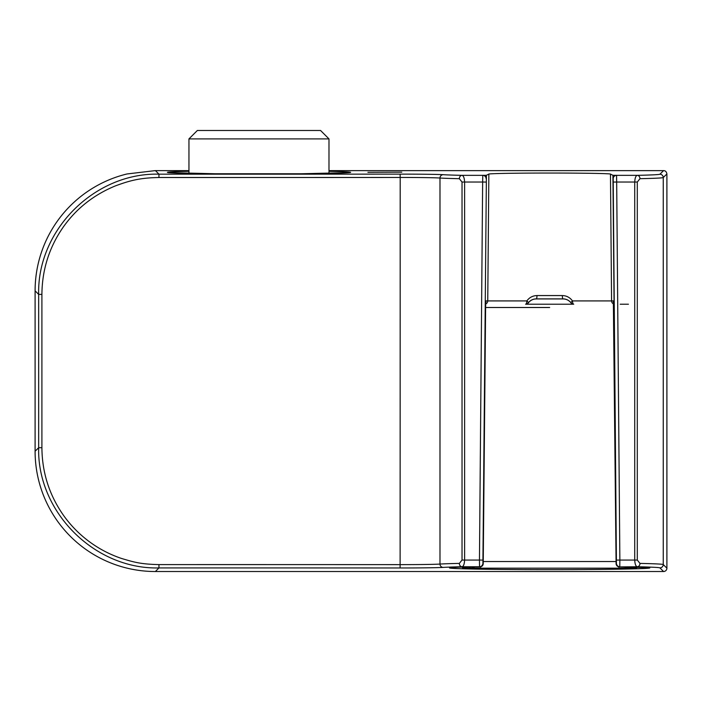 <?xml version="1.0" encoding="UTF-8"?>
<svg xmlns="http://www.w3.org/2000/svg" width="702" height="702" viewBox="0 0 702 702"><rect width="100%" height="100%" fill="white"/><g stroke="black" fill="none" stroke-linecap="round" stroke-linejoin="round"><path stroke-width="1.05" d="M188.952 173.385L188.952 138.899L328.984 138.899L328.984 173.385M188.952 138.899L197.376 130.475L320.56 130.475L328.984 138.899M400.114 174.131L400.201 177.466A6681.557 116.55 180 0 1 158.933 177.509C139.04 177.825 128.887 180.976 115.602 185.811C93.708 194.787 76.185 208.661 63.013 227.422C49.149 247.508 42.111 269.831 41.909 294.401L41.909 447.7C42.102 472.876 49.491 495.691 64.057 516.137C71.367 526.21 80.054 534.924 90.137 542.26C99.789 549.262 110.311 554.685 121.683 558.511C133.319 561.933 140.146 564.215 158.933 564.592A6681.583 116.55 0 0 1 400.201 564.627A40.093 0.755 180 0 0 439.987 564.066A113.627 1.922 -0 0 1 459.345 563.399L462.03 560.064L462.03 182.037L459.345 178.694A113.627 1.922 180 0 1 439.987 178.027A40.093 0.755 0 0 0 400.201 177.466L400.114 567.971A43.436 0.755 180 0 0 443.216 567.409A110.284 1.922 0 0 1 462.004 566.742C463.504 566.444 464.373 564.215 464.61 560.064L464.61 182.037C464.364 177.869 463.495 175.64 462.004 175.351A110.284 1.922 180 0 1 443.216 174.684A43.436 0.755 -0 0 0 400.114 174.131A6678.196 116.55 180 0 1 158.968 174.166C94.709 172.499 37.013 230.098 38.663 294.401L38.663 447.7C37.013 511.995 94.709 569.594 158.968 567.927A6678.231 116.497 0 0 1 400.114 567.971M550.368 298.877L536.293 298.877C532.915 298.964 530.238 300.298 528.281 302.887A3.343 3.343 168.1 0 1 525.605 304.22L573.718 304.22A3.343 3.343 117.5 0 1 571.042 302.887C568.936 300.254 566.268 298.912 563.03 298.877L536.293 298.877A3.343 0.684 -90 0 0 536.977 295.56C532.783 295.682 529.396 297.464 526.833 300.912L487.75 300.912L488.855 174.07L486.407 175.289L482.792 175.351L482.643 182.037L462.03 182.037M488.855 174.07A60.846 1.062 180 0 1 549.666 173.043A60.846 1.062 180 0 1 610.468 174.07L612.916 175.289L616.426 563.434A3.343 3.343 63.4 0 0 619.778 566.742L619.866 560.064L634.722 560.064C634.959 564.232 635.828 566.461 637.319 566.742A110.293 1.922 -0 0 1 659.906 567.874L663.557 571.525L155.37 571.525A120.261 120.261 -135 0 1 35.1 451.254L38.663 447.7L41.909 447.7M616.409 175.289A3.343 3.343 0 0 0 613.074 178.659L616.426 563.434L613.197 178.72A3.343 3.343 -63.5 0 1 616.54 175.351L612.916 175.289M401.772 172.165L367.892 172.315L401.772 172.165M158.933 177.509L158.968 174.166L155.432 170.63L188.952 170.63L155.081 170.63L126.974 173.973A120.261 120.261 -52 0 0 35.1 290.839L35.1 451.254M486.407 175.289L482.897 563.434A3.343 3.343 116.7 0 1 479.545 566.742L458.862 567.172A100.21 1.746 180 0 0 549.666 569.655A100.21 1.746 180 0 0 640.461 567.172L619.436 566.909L637.319 566.742A3.343 2.659 91.3 0 0 639.978 563.399A113.627 1.922 -0 0 1 663.25 564.531L666.9 568.19L666.9 173.938L663.25 177.562A113.627 1.922 180 0 1 639.978 178.694A3.343 2.659 -91.3 0 0 637.319 175.351C635.828 175.658 634.959 177.887 634.722 182.037L616.681 182.037L616.54 175.351L637.319 175.351A110.293 1.922 180 0 0 659.906 174.219L663.557 170.63L328.984 170.63L663.504 170.63C665.329 170.568 666.461 171.674 666.9 173.938M459.345 563.399A3.343 2.659 88.7 0 0 462.004 566.742L479.545 566.742L479.457 560.064L462.03 560.064M459.345 178.694A3.343 2.659 -88.7 0 1 462.004 175.351L482.792 175.351A3.343 3.343 -116.4 0 1 486.126 178.72M562.346 295.56A3.343 0.684 -90 0 0 563.03 298.877A10.17 10.091 -74.3 0 1 571.051 302.887A3.343 0.746 -36.9 0 1 572.49 300.912C569.91 297.455 566.532 295.674 562.346 295.56L536.977 295.56M486.249 178.659A3.343 3.343 0 0 0 482.915 175.289M663.557 571.525A3.343 3.343 -45 0 0 666.9 568.19M620.524 566.935L619.366 566.909A3.343 2.589 -88.8 0 0 619.436 566.909A3.343 3.334 63.3 0 1 616.093 563.601L613.355 300.912L572.49 300.912A3.343 1.228 -90 0 0 573.718 304.22M478.588 566.935L458.985 567.172A3.343 3.027 -92.1 0 1 458.862 567.172M480.036 566.909A3.343 2.589 -91.2 0 1 479.957 566.909A3.343 2.589 -91.2 0 1 479.887 566.909L479.887 566.909A3.343 3.334 116.7 0 0 483.23 563.601L485.626 306.16L482.897 563.434A3.343 3.343 -179.7 0 1 479.554 566.742M478.808 566.935L479.957 566.909C480.422 567.62 481.511 566.514 483.23 563.601M485.793 301.965A3.343 3.343 -90 0 0 485.968 300.912L485.626 306.16L485.784 301.895M532.318 299.701A10.179 10.091 73.7 0 0 528.281 302.887A3.343 0.746 -143.1 0 0 526.833 300.912A3.343 1.228 -90 0 1 525.605 304.22M613.53 301.965A3.343 3.343 -90 0 1 613.355 300.912M639.978 178.694L637.293 182.037L634.722 182.037L634.722 560.064L637.293 560.064L639.978 563.399M571.051 302.887L571.016 302.913A10.144 10.047 -72.8 0 0 563.092 298.929L536.293 298.877A10.179 10.091 73.7 0 0 536.231 298.877M536.293 298.877L536.231 298.929A10.144 10.047 -107 0 0 528.316 302.913L528.281 302.887A3.598 3.291 -77.4 0 1 525.71 304.22M536.231 298.929L563.092 298.929M573.622 304.22A3.615 3.299 77.2 0 1 572.306 303.905M528.281 302.948A3.624 3.352 -77.2 0 1 526.219 304.22M571.042 302.948A3.624 3.352 -102.8 0 0 573.104 304.22M628.448 304.22L620.199 304.22M627.044 568.181L463.689 568.181L472.086 568.181L474.789 566.804M469.173 566.812A2.001 1.816 90 0 0 470.902 568.181L472.095 568.181L472.051 566.795M637.267 567.058A2.001 1.816 -90 0 1 635.635 568.181L627.237 568.181L625.131 567.435M627.211 568.181L627.272 566.795M627.237 568.181L628.43 568.181A2.001 1.816 -90 0 0 630.15 566.812M472.086 568.181L463.689 568.181A2.001 1.816 -90 0 1 462.056 567.058M472.99 568.058L474.798 566.804M625.745 567.83L626.553 568.111M443.216 174.684A3.343 3.229 -86.3 0 0 439.987 178.027L439.987 564.066A3.343 3.229 86.3 0 0 443.216 567.409M41.909 294.401L38.663 294.401L35.1 290.839M158.933 564.592L158.968 567.927L155.37 571.525M328.984 171.314A91.901 1.606 180 0 1 330.238 173.359A91.901 1.606 180 0 1 214.917 173.754A91.901 1.606 180 0 1 188.952 171.314M485.67 303.975A3.343 3.343 -90 0 0 487.75 300.912L485.968 300.912M613.653 303.975A3.343 3.343 -90 0 1 611.574 300.912L610.468 174.07M613.504 301.755L616.435 563.425A3.343 3.343 179.9 0 0 619.769 566.742M659.906 567.874A3.343 3.343 135 0 0 663.25 564.531L663.25 177.562A3.343 3.343 -135 0 0 659.906 174.219M214.917 173.754A3.343 1.597 -89.4 0 1 214.952 173.754L168.278 172.604M619.287 566.909A3.343 2.589 -88.8 0 0 619.366 566.909C618.901 567.62 617.813 566.514 616.093 563.601M459.108 567.163A3.343 3.027 -92.1 0 1 458.985 567.172L450.684 567.637M485.986 182.064L482.643 182.037L479.457 560.064L482.8 560.091M613.337 182.064L616.681 182.037L619.866 560.064L616.523 560.091M637.293 182.037L637.293 560.064M549.666 307.502L485.608 307.502M616.075 561.53L483.248 561.53M349.666 172.604L300.833 173.78L214.952 173.754M648.639 567.637L620.735 566.935M571.656 303.51L571.209 303.08M453.229 567.444L454.791 568.181M646.094 567.444L644.533 568.181"/></g></svg>
